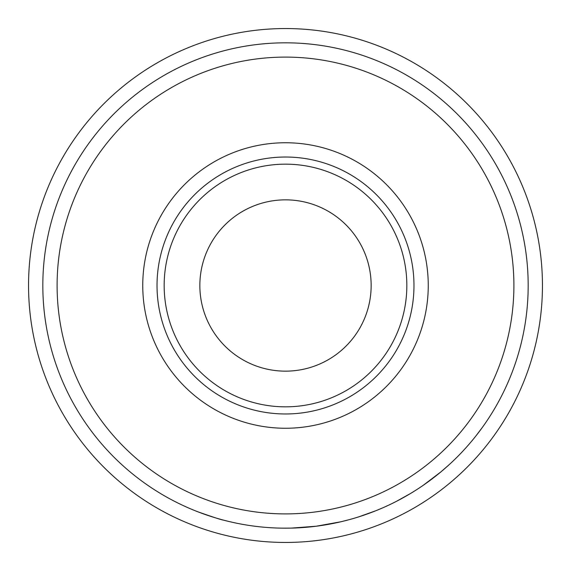 <?xml version="1.0" encoding="UTF-8"?>
<svg xmlns="http://www.w3.org/2000/svg" width="571" height="571" viewBox="0 0 571 571"><rect width="100%" height="100%" fill="white"/><g stroke="black" fill="none" stroke-linecap="round" stroke-linejoin="round"><path stroke-width="0.86" d="M164.162 285.5A121.338 121.338 0 0 0 285.5 406.837A121.338 121.338 0 0 0 406.837 285.5A121.338 121.338 0 0 0 285.5 164.162A121.338 121.338 0 0 0 164.162 285.5M413.975 285.5A128.475 128.475 0 0 1 285.5 413.975A128.475 128.475 0 0 1 157.025 285.5A128.475 128.475 0 0 1 285.5 157.025A128.475 128.475 0 0 1 413.975 285.5M542.45 285.5A256.95 256.95 0 0 1 285.5 542.45A256.95 256.95 0 0 1 28.55 285.5A256.95 256.95 0 0 1 285.5 28.55A256.95 256.95 0 0 1 542.45 285.5M428.25 285.5A142.75 142.75 0 0 1 285.5 428.25A142.75 142.75 0 0 1 142.75 285.5A142.75 142.75 0 0 1 285.5 142.75A142.75 142.75 0 0 1 428.25 285.5M513.9 285.5A228.4 228.4 0 0 1 285.5 513.9A228.4 228.4 0 0 1 57.1 285.5A228.4 228.4 0 0 1 285.5 57.1A228.4 228.4 0 0 1 513.9 285.5M199.85 285.5A85.65 85.65 0 0 1 285.5 199.85A85.65 85.65 0 0 1 371.15 285.5A85.65 85.65 0 0 1 285.5 371.15A85.65 85.65 0 0 1 199.85 285.5M528.175 285.5A242.675 242.675 0 0 1 285.5 528.175A242.675 242.675 0 0 1 42.825 285.5A242.675 242.675 0 0 1 285.5 42.825A242.675 242.675 0 0 1 528.175 285.5M473.231 439.285L472.624 440.02M472.467 440.205L472.017 440.748M468.006 445.444L466.664 446.965M465.75 447.985L463.359 450.598M444.402 468.912L442.261 470.754M441.419 471.46L440.641 472.11M438.785 473.637L437.943 474.315M436.28 475.643L435.238 476.471M441.019 471.796L423.347 485.222M385.868 506.448L385.311 506.698M383.776 507.383L382.584 507.912M382.156 508.097L377.267 510.153M375.868 510.724L358.574 516.912M415.138 490.646L410.992 493.208M409.521 494.093L397.787 500.631M349.224 519.66L341.494 521.63M340.737 521.801L316.198 526.226L291.388 528.104M290.603 528.118L282.581 528.161M228.35 521.352L223.611 520.152C221.891 520.024 213.29 517.24 197.823 511.78M187.331 507.433L181.821 504.914M178.066 503.101L173.834 500.96M219.414 519.003L215.431 517.84M209.607 516.006L208.422 515.606M204.975 514.421L203.626 513.95M410.606 493.444L396.581 501.259M433.189 478.063L428.714 481.41M449.384 464.48L441.055 471.76M482.288 427.501L475.914 435.944"/></g></svg>
